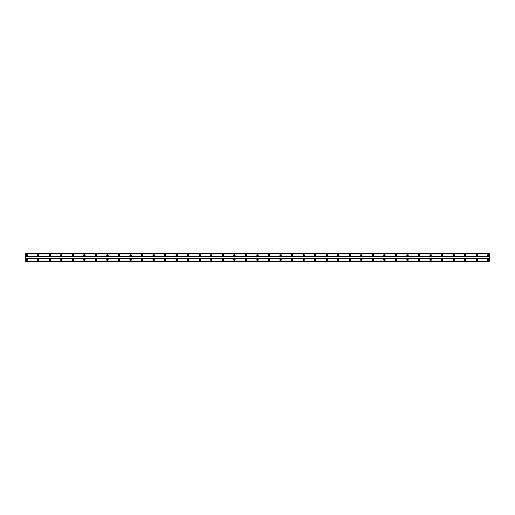 <?xml version="1.0" encoding="UTF-8"?>
<svg xmlns="http://www.w3.org/2000/svg" width="515" height="515" viewBox="0 0 515 515"><rect width="100%" height="100%" fill="white"/><g stroke="black" fill="none" stroke-linecap="round" stroke-linejoin="round"><path stroke-width="0.39" stroke-dasharray="2.58 1.93" d="M26.709 260.242A0.431 0.431 0 0 1 26.278 259.811A0.431 0.431 0 0 1 26.709 259.373A0.431 0.431 0 0 1 27.147 259.811A0.431 0.431 0 0 1 26.709 260.242M488.291 260.242A0.431 0.431 0 0 1 487.853 259.811A0.431 0.431 0 0 1 488.291 259.373A0.431 0.431 0 0 1 488.722 259.811A0.431 0.431 0 0 1 488.291 260.242M476.748 260.242A0.431 0.431 0 0 1 476.317 259.811A0.431 0.431 0 0 1 476.748 259.373A0.431 0.431 0 0 1 477.18 259.811A0.431 0.431 0 0 1 476.748 260.242M465.212 260.242A0.431 0.431 0 0 1 464.775 259.811A0.431 0.431 0 0 1 465.212 259.373A0.431 0.431 0 0 1 465.644 259.811A0.431 0.431 0 0 1 465.212 260.242M453.67 260.242A0.431 0.431 0 0 1 453.239 259.811A0.431 0.431 0 0 1 453.67 259.373A0.431 0.431 0 0 1 454.101 259.811A0.431 0.431 0 0 1 453.67 260.242M442.127 260.242A0.431 0.431 0 0 1 441.696 259.811A0.431 0.431 0 0 1 442.127 259.373A0.431 0.431 0 0 1 442.565 259.811A0.431 0.431 0 0 1 442.127 260.242M430.592 260.242A0.431 0.431 0 0 1 430.16 259.811A0.431 0.431 0 0 1 430.592 259.373A0.431 0.431 0 0 1 431.023 259.811A0.431 0.431 0 0 1 430.592 260.242M419.049 260.242A0.431 0.431 0 0 1 418.618 259.811A0.431 0.431 0 0 1 419.049 259.373A0.431 0.431 0 0 1 419.487 259.811A0.431 0.431 0 0 1 419.049 260.242M407.513 260.242A0.431 0.431 0 0 1 407.082 259.811A0.431 0.431 0 0 1 407.513 259.373A0.431 0.431 0 0 1 407.944 259.811A0.431 0.431 0 0 1 407.513 260.242M395.971 260.242A0.431 0.431 0 0 1 395.539 259.811A0.431 0.431 0 0 1 395.971 259.373A0.431 0.431 0 0 1 396.408 259.811A0.431 0.431 0 0 1 395.971 260.242M384.435 260.242A0.431 0.431 0 0 1 384.003 259.811A0.431 0.431 0 0 1 384.435 259.373A0.431 0.431 0 0 1 384.866 259.811A0.431 0.431 0 0 1 384.435 260.242M372.892 260.242A0.431 0.431 0 0 1 372.461 259.811A0.431 0.431 0 0 1 372.892 259.373A0.431 0.431 0 0 1 373.33 259.811A0.431 0.431 0 0 1 372.892 260.242M361.356 260.242A0.431 0.431 0 0 1 360.925 259.811A0.431 0.431 0 0 1 361.356 259.373A0.431 0.431 0 0 1 361.788 259.811A0.431 0.431 0 0 1 361.356 260.242M349.814 260.242A0.431 0.431 0 0 1 349.382 259.811A0.431 0.431 0 0 1 349.814 259.373A0.431 0.431 0 0 1 350.245 259.811A0.431 0.431 0 0 1 349.814 260.242M338.278 260.242A0.431 0.431 0 0 1 337.84 259.811A0.431 0.431 0 0 1 338.278 259.373A0.431 0.431 0 0 1 338.709 259.811A0.431 0.431 0 0 1 338.278 260.242M326.735 260.242A0.431 0.431 0 0 1 326.304 259.811A0.431 0.431 0 0 1 326.735 259.373A0.431 0.431 0 0 1 327.167 259.811A0.431 0.431 0 0 1 326.735 260.242M315.199 260.242A0.431 0.431 0 0 1 314.762 259.811A0.431 0.431 0 0 1 315.199 259.373A0.431 0.431 0 0 1 315.631 259.811A0.431 0.431 0 0 1 315.199 260.242M303.657 260.242A0.431 0.431 0 0 1 303.226 259.811A0.431 0.431 0 0 1 303.657 259.373A0.431 0.431 0 0 1 304.088 259.811A0.431 0.431 0 0 1 303.657 260.242M292.121 260.242A0.431 0.431 0 0 1 291.683 259.811A0.431 0.431 0 0 1 292.121 259.373A0.431 0.431 0 0 1 292.552 259.811A0.431 0.431 0 0 1 292.121 260.242M280.578 260.242A0.431 0.431 0 0 1 280.147 259.811A0.431 0.431 0 0 1 280.578 259.373A0.431 0.431 0 0 1 281.01 259.811A0.431 0.431 0 0 1 280.578 260.242M269.042 260.242A0.431 0.431 0 0 1 268.605 259.811A0.431 0.431 0 0 1 269.042 259.373A0.431 0.431 0 0 1 269.474 259.811A0.431 0.431 0 0 1 269.042 260.242M257.5 260.242A0.431 0.431 0 0 1 257.069 259.811A0.431 0.431 0 0 1 257.5 259.373A0.431 0.431 0 0 1 257.931 259.811A0.431 0.431 0 0 1 257.5 260.242M245.958 260.242A0.431 0.431 0 0 1 245.526 259.811A0.431 0.431 0 0 1 245.958 259.373A0.431 0.431 0 0 1 246.395 259.811A0.431 0.431 0 0 1 245.958 260.242M234.422 260.242A0.431 0.431 0 0 1 233.99 259.811A0.431 0.431 0 0 1 234.422 259.373A0.431 0.431 0 0 1 234.853 259.811A0.431 0.431 0 0 1 234.422 260.242M222.879 260.242A0.431 0.431 0 0 1 222.448 259.811A0.431 0.431 0 0 1 222.879 259.373A0.431 0.431 0 0 1 223.317 259.811A0.431 0.431 0 0 1 222.879 260.242M211.343 260.242A0.431 0.431 0 0 1 210.912 259.811A0.431 0.431 0 0 1 211.343 259.373A0.431 0.431 0 0 1 211.774 259.811A0.431 0.431 0 0 1 211.343 260.242M199.801 260.242A0.431 0.431 0 0 1 199.369 259.811A0.431 0.431 0 0 1 199.801 259.373A0.431 0.431 0 0 1 200.238 259.811A0.431 0.431 0 0 1 199.801 260.242M188.265 260.242A0.431 0.431 0 0 1 187.833 259.811A0.431 0.431 0 0 1 188.265 259.373A0.431 0.431 0 0 1 188.696 259.811A0.431 0.431 0 0 1 188.265 260.242M176.722 260.242A0.431 0.431 0 0 1 176.291 259.811A0.431 0.431 0 0 1 176.722 259.373A0.431 0.431 0 0 1 177.16 259.811A0.431 0.431 0 0 1 176.722 260.242M165.186 260.242A0.431 0.431 0 0 1 164.755 259.811A0.431 0.431 0 0 1 165.186 259.373A0.431 0.431 0 0 1 165.618 259.811A0.431 0.431 0 0 1 165.186 260.242M153.644 260.242A0.431 0.431 0 0 1 153.213 259.811A0.431 0.431 0 0 1 153.644 259.373A0.431 0.431 0 0 1 154.075 259.811A0.431 0.431 0 0 1 153.644 260.242M142.108 260.242A0.431 0.431 0 0 1 141.67 259.811A0.431 0.431 0 0 1 142.108 259.373A0.431 0.431 0 0 1 142.539 259.811A0.431 0.431 0 0 1 142.108 260.242M130.565 260.242A0.431 0.431 0 0 1 130.134 259.811A0.431 0.431 0 0 1 130.565 259.373A0.431 0.431 0 0 1 130.997 259.811A0.431 0.431 0 0 1 130.565 260.242M119.029 260.242A0.431 0.431 0 0 1 118.592 259.811A0.431 0.431 0 0 1 119.029 259.373A0.431 0.431 0 0 1 119.461 259.811A0.431 0.431 0 0 1 119.029 260.242M107.487 260.242A0.431 0.431 0 0 1 107.056 259.811A0.431 0.431 0 0 1 107.487 259.373A0.431 0.431 0 0 1 107.918 259.811A0.431 0.431 0 0 1 107.487 260.242M95.951 260.242A0.431 0.431 0 0 1 95.513 259.811A0.431 0.431 0 0 1 95.951 259.373A0.431 0.431 0 0 1 96.382 259.811A0.431 0.431 0 0 1 95.951 260.242M84.409 260.242A0.431 0.431 0 0 1 83.977 259.811A0.431 0.431 0 0 1 84.409 259.373A0.431 0.431 0 0 1 84.84 259.811A0.431 0.431 0 0 1 84.409 260.242M72.873 260.242A0.431 0.431 0 0 1 72.435 259.811A0.431 0.431 0 0 1 72.873 259.373A0.431 0.431 0 0 1 73.304 259.811A0.431 0.431 0 0 1 72.873 260.242M61.33 260.242A0.431 0.431 0 0 1 60.899 259.811A0.431 0.431 0 0 1 61.33 259.373A0.431 0.431 0 0 1 61.761 259.811A0.431 0.431 0 0 1 61.33 260.242M49.788 260.242A0.431 0.431 0 0 1 49.356 259.811A0.431 0.431 0 0 1 49.788 259.373A0.431 0.431 0 0 1 50.225 259.811A0.431 0.431 0 0 1 49.788 260.242M38.252 260.242A0.431 0.431 0 0 1 37.82 259.811A0.431 0.431 0 0 1 38.252 259.373A0.431 0.431 0 0 1 38.683 259.811A0.431 0.431 0 0 1 38.252 260.242M25.75 261.478L25.75 261.086L25.75 261.478L489.25 261.478L489.25 261.086L489.25 261.478M25.75 261.189L489.25 261.189L25.75 261.189M26.709 259.084A0.721 0.721 0 0 0 25.988 259.811A0.721 0.721 0 0 0 26.709 260.532A0.721 0.721 0 0 0 27.43 259.811A0.721 0.721 0 0 0 26.709 259.084M488.291 259.084A0.721 0.721 0 0 0 487.57 259.811A0.721 0.721 0 0 0 488.291 260.532A0.721 0.721 0 0 0 489.012 259.811A0.721 0.721 0 0 0 488.291 259.084M476.748 259.084A0.721 0.721 0 0 0 476.027 259.811A0.721 0.721 0 0 0 476.748 260.532A0.721 0.721 0 0 0 477.469 259.811A0.721 0.721 0 0 0 476.748 259.084M465.212 259.084A0.721 0.721 0 0 0 464.491 259.811A0.721 0.721 0 0 0 465.212 260.532A0.721 0.721 0 0 0 465.933 259.811A0.721 0.721 0 0 0 465.212 259.084M453.67 259.084A0.721 0.721 0 0 0 452.949 259.811A0.721 0.721 0 0 0 453.67 260.532A0.721 0.721 0 0 0 454.391 259.811A0.721 0.721 0 0 0 453.67 259.084M442.127 259.084A0.721 0.721 0 0 0 441.406 259.811A0.721 0.721 0 0 0 442.127 260.532A0.721 0.721 0 0 0 442.855 259.811A0.721 0.721 0 0 0 442.127 259.084M430.592 259.084A0.721 0.721 0 0 0 429.871 259.811A0.721 0.721 0 0 0 430.592 260.532A0.721 0.721 0 0 0 431.313 259.811A0.721 0.721 0 0 0 430.592 259.084M419.049 259.084A0.721 0.721 0 0 0 418.328 259.811A0.721 0.721 0 0 0 419.049 260.532A0.721 0.721 0 0 0 419.77 259.811A0.721 0.721 0 0 0 419.049 259.084M407.513 259.084A0.721 0.721 0 0 0 406.792 259.811A0.721 0.721 0 0 0 407.513 260.532A0.721 0.721 0 0 0 408.234 259.811A0.721 0.721 0 0 0 407.513 259.084M395.971 259.084A0.721 0.721 0 0 0 395.25 259.811A0.721 0.721 0 0 0 395.971 260.532A0.721 0.721 0 0 0 396.692 259.811A0.721 0.721 0 0 0 395.971 259.084M384.435 259.084A0.721 0.721 0 0 0 383.714 259.811A0.721 0.721 0 0 0 384.435 260.532A0.721 0.721 0 0 0 385.156 259.811A0.721 0.721 0 0 0 384.435 259.084M372.892 259.084A0.721 0.721 0 0 0 372.171 259.811A0.721 0.721 0 0 0 372.892 260.532A0.721 0.721 0 0 0 373.613 259.811A0.721 0.721 0 0 0 372.892 259.084M361.356 259.084A0.721 0.721 0 0 0 360.635 259.811A0.721 0.721 0 0 0 361.356 260.532A0.721 0.721 0 0 0 362.077 259.811A0.721 0.721 0 0 0 361.356 259.084M349.814 259.084A0.721 0.721 0 0 0 349.093 259.811A0.721 0.721 0 0 0 349.814 260.532A0.721 0.721 0 0 0 350.535 259.811A0.721 0.721 0 0 0 349.814 259.084M338.278 259.084A0.721 0.721 0 0 0 337.557 259.811A0.721 0.721 0 0 0 338.278 260.532A0.721 0.721 0 0 0 338.999 259.811A0.721 0.721 0 0 0 338.278 259.084M326.735 259.084A0.721 0.721 0 0 0 326.014 259.811A0.721 0.721 0 0 0 326.735 260.532A0.721 0.721 0 0 0 327.456 259.811A0.721 0.721 0 0 0 326.735 259.084M315.199 259.084A0.721 0.721 0 0 0 314.478 259.811A0.721 0.721 0 0 0 315.199 260.532A0.721 0.721 0 0 0 315.92 259.811A0.721 0.721 0 0 0 315.199 259.084M303.657 259.084A0.721 0.721 0 0 0 302.936 259.811A0.721 0.721 0 0 0 303.657 260.532A0.721 0.721 0 0 0 304.378 259.811A0.721 0.721 0 0 0 303.657 259.084M292.121 259.084A0.721 0.721 0 0 0 291.4 259.811A0.721 0.721 0 0 0 292.121 260.532A0.721 0.721 0 0 0 292.842 259.811A0.721 0.721 0 0 0 292.121 259.084M280.578 259.084A0.721 0.721 0 0 0 279.857 259.811A0.721 0.721 0 0 0 280.578 260.532A0.721 0.721 0 0 0 281.299 259.811A0.721 0.721 0 0 0 280.578 259.084M269.042 259.084A0.721 0.721 0 0 0 268.315 259.811A0.721 0.721 0 0 0 269.042 260.532A0.721 0.721 0 0 0 269.763 259.811A0.721 0.721 0 0 0 269.042 259.084M257.5 259.084A0.721 0.721 0 0 0 256.779 259.811A0.721 0.721 0 0 0 257.5 260.532A0.721 0.721 0 0 0 258.221 259.811A0.721 0.721 0 0 0 257.5 259.084M245.958 259.084A0.721 0.721 0 0 0 245.237 259.811A0.721 0.721 0 0 0 245.958 260.532A0.721 0.721 0 0 0 246.685 259.811A0.721 0.721 0 0 0 245.958 259.084M234.422 259.084A0.721 0.721 0 0 0 233.701 259.811A0.721 0.721 0 0 0 234.422 260.532A0.721 0.721 0 0 0 235.143 259.811A0.721 0.721 0 0 0 234.422 259.084M222.879 259.084A0.721 0.721 0 0 0 222.158 259.811A0.721 0.721 0 0 0 222.879 260.532A0.721 0.721 0 0 0 223.6 259.811A0.721 0.721 0 0 0 222.879 259.084M211.343 259.084A0.721 0.721 0 0 0 210.622 259.811A0.721 0.721 0 0 0 211.343 260.532A0.721 0.721 0 0 0 212.064 259.811A0.721 0.721 0 0 0 211.343 259.084M199.801 259.084A0.721 0.721 0 0 0 199.08 259.811A0.721 0.721 0 0 0 199.801 260.532A0.721 0.721 0 0 0 200.522 259.811A0.721 0.721 0 0 0 199.801 259.084M188.265 259.084A0.721 0.721 0 0 0 187.544 259.811A0.721 0.721 0 0 0 188.265 260.532A0.721 0.721 0 0 0 188.986 259.811A0.721 0.721 0 0 0 188.265 259.084M176.722 259.084A0.721 0.721 0 0 0 176.001 259.811A0.721 0.721 0 0 0 176.722 260.532A0.721 0.721 0 0 0 177.443 259.811A0.721 0.721 0 0 0 176.722 259.084M165.186 259.084A0.721 0.721 0 0 0 164.465 259.811A0.721 0.721 0 0 0 165.186 260.532A0.721 0.721 0 0 0 165.907 259.811A0.721 0.721 0 0 0 165.186 259.084M153.644 259.084A0.721 0.721 0 0 0 152.923 259.811A0.721 0.721 0 0 0 153.644 260.532A0.721 0.721 0 0 0 154.365 259.811A0.721 0.721 0 0 0 153.644 259.084M142.108 259.084A0.721 0.721 0 0 0 141.387 259.811A0.721 0.721 0 0 0 142.108 260.532A0.721 0.721 0 0 0 142.829 259.811A0.721 0.721 0 0 0 142.108 259.084M130.565 259.084A0.721 0.721 0 0 0 129.844 259.811A0.721 0.721 0 0 0 130.565 260.532A0.721 0.721 0 0 0 131.286 259.811A0.721 0.721 0 0 0 130.565 259.084M119.029 259.084A0.721 0.721 0 0 0 118.308 259.811A0.721 0.721 0 0 0 119.029 260.532A0.721 0.721 0 0 0 119.75 259.811A0.721 0.721 0 0 0 119.029 259.084M107.487 259.084A0.721 0.721 0 0 0 106.766 259.811A0.721 0.721 0 0 0 107.487 260.532A0.721 0.721 0 0 0 108.208 259.811A0.721 0.721 0 0 0 107.487 259.084M95.951 259.084A0.721 0.721 0 0 0 95.23 259.811A0.721 0.721 0 0 0 95.951 260.532A0.721 0.721 0 0 0 96.672 259.811A0.721 0.721 0 0 0 95.951 259.084M84.409 259.084A0.721 0.721 0 0 0 83.688 259.811A0.721 0.721 0 0 0 84.409 260.532A0.721 0.721 0 0 0 85.13 259.811A0.721 0.721 0 0 0 84.409 259.084M72.873 259.084A0.721 0.721 0 0 0 72.145 259.811A0.721 0.721 0 0 0 72.873 260.532A0.721 0.721 0 0 0 73.594 259.811A0.721 0.721 0 0 0 72.873 259.084M61.33 259.084A0.721 0.721 0 0 0 60.609 259.811A0.721 0.721 0 0 0 61.33 260.532A0.721 0.721 0 0 0 62.051 259.811A0.721 0.721 0 0 0 61.33 259.084M49.788 259.084A0.721 0.721 0 0 0 49.067 259.811A0.721 0.721 0 0 0 49.788 260.532A0.721 0.721 0 0 0 50.509 259.811A0.721 0.721 0 0 0 49.788 259.084M38.252 259.084A0.721 0.721 0 0 0 37.531 259.811A0.721 0.721 0 0 0 38.252 260.532A0.721 0.721 0 0 0 38.973 259.811A0.721 0.721 0 0 0 38.252 259.084M26.709 254.468A0.721 0.721 0 0 0 25.988 255.189A0.721 0.721 0 0 0 26.709 255.916A0.721 0.721 0 0 0 27.43 255.189A0.721 0.721 0 0 0 26.709 254.468M488.291 254.468A0.721 0.721 0 0 0 487.57 255.189A0.721 0.721 0 0 0 488.291 255.916A0.721 0.721 0 0 0 489.012 255.189A0.721 0.721 0 0 0 488.291 254.468M476.748 254.468A0.721 0.721 0 0 0 476.027 255.189A0.721 0.721 0 0 0 476.748 255.916A0.721 0.721 0 0 0 477.469 255.189A0.721 0.721 0 0 0 476.748 254.468M465.212 254.468A0.721 0.721 0 0 0 464.491 255.189A0.721 0.721 0 0 0 465.212 255.916A0.721 0.721 0 0 0 465.933 255.189A0.721 0.721 0 0 0 465.212 254.468M453.67 254.468A0.721 0.721 0 0 0 452.949 255.189A0.721 0.721 0 0 0 453.67 255.916A0.721 0.721 0 0 0 454.391 255.189A0.721 0.721 0 0 0 453.67 254.468M442.127 254.468A0.721 0.721 0 0 0 441.406 255.189A0.721 0.721 0 0 0 442.127 255.916A0.721 0.721 0 0 0 442.855 255.189A0.721 0.721 0 0 0 442.127 254.468M430.592 254.468A0.721 0.721 0 0 0 429.871 255.189A0.721 0.721 0 0 0 430.592 255.916A0.721 0.721 0 0 0 431.313 255.189A0.721 0.721 0 0 0 430.592 254.468M419.049 254.468A0.721 0.721 0 0 0 418.328 255.189A0.721 0.721 0 0 0 419.049 255.916A0.721 0.721 0 0 0 419.77 255.189A0.721 0.721 0 0 0 419.049 254.468M407.513 254.468A0.721 0.721 0 0 0 406.792 255.189A0.721 0.721 0 0 0 407.513 255.916A0.721 0.721 0 0 0 408.234 255.189A0.721 0.721 0 0 0 407.513 254.468M395.971 254.468A0.721 0.721 0 0 0 395.25 255.189A0.721 0.721 0 0 0 395.971 255.916A0.721 0.721 0 0 0 396.692 255.189A0.721 0.721 0 0 0 395.971 254.468M384.435 254.468A0.721 0.721 0 0 0 383.714 255.189A0.721 0.721 0 0 0 384.435 255.916A0.721 0.721 0 0 0 385.156 255.189A0.721 0.721 0 0 0 384.435 254.468M372.892 254.468A0.721 0.721 0 0 0 372.171 255.189A0.721 0.721 0 0 0 372.892 255.916A0.721 0.721 0 0 0 373.613 255.189A0.721 0.721 0 0 0 372.892 254.468M361.356 254.468A0.721 0.721 0 0 0 360.635 255.189A0.721 0.721 0 0 0 361.356 255.916A0.721 0.721 0 0 0 362.077 255.189A0.721 0.721 0 0 0 361.356 254.468M349.814 254.468A0.721 0.721 0 0 0 349.093 255.189A0.721 0.721 0 0 0 349.814 255.916A0.721 0.721 0 0 0 350.535 255.189A0.721 0.721 0 0 0 349.814 254.468M338.278 254.468A0.721 0.721 0 0 0 337.557 255.189A0.721 0.721 0 0 0 338.278 255.916A0.721 0.721 0 0 0 338.999 255.189A0.721 0.721 0 0 0 338.278 254.468M326.735 254.468A0.721 0.721 0 0 0 326.014 255.189A0.721 0.721 0 0 0 326.735 255.916A0.721 0.721 0 0 0 327.456 255.189A0.721 0.721 0 0 0 326.735 254.468M315.199 254.468A0.721 0.721 0 0 0 314.478 255.189A0.721 0.721 0 0 0 315.199 255.916A0.721 0.721 0 0 0 315.92 255.189A0.721 0.721 0 0 0 315.199 254.468M303.657 254.468A0.721 0.721 0 0 0 302.936 255.189A0.721 0.721 0 0 0 303.657 255.916A0.721 0.721 0 0 0 304.378 255.189A0.721 0.721 0 0 0 303.657 254.468M292.121 254.468A0.721 0.721 0 0 0 291.4 255.189A0.721 0.721 0 0 0 292.121 255.916A0.721 0.721 0 0 0 292.842 255.189A0.721 0.721 0 0 0 292.121 254.468M280.578 254.468A0.721 0.721 0 0 0 279.857 255.189A0.721 0.721 0 0 0 280.578 255.916A0.721 0.721 0 0 0 281.299 255.189A0.721 0.721 0 0 0 280.578 254.468M269.042 254.468A0.721 0.721 0 0 0 268.315 255.189A0.721 0.721 0 0 0 269.042 255.916A0.721 0.721 0 0 0 269.763 255.189A0.721 0.721 0 0 0 269.042 254.468M257.5 254.468A0.721 0.721 0 0 0 256.779 255.189A0.721 0.721 0 0 0 257.5 255.916A0.721 0.721 0 0 0 258.221 255.189A0.721 0.721 0 0 0 257.5 254.468M245.958 254.468A0.721 0.721 0 0 0 245.237 255.189A0.721 0.721 0 0 0 245.958 255.916A0.721 0.721 0 0 0 246.685 255.189A0.721 0.721 0 0 0 245.958 254.468M234.422 254.468A0.721 0.721 0 0 0 233.701 255.189A0.721 0.721 0 0 0 234.422 255.916A0.721 0.721 0 0 0 235.143 255.189A0.721 0.721 0 0 0 234.422 254.468M222.879 254.468A0.721 0.721 0 0 0 222.158 255.189A0.721 0.721 0 0 0 222.879 255.916A0.721 0.721 0 0 0 223.6 255.189A0.721 0.721 0 0 0 222.879 254.468M211.343 254.468A0.721 0.721 0 0 0 210.622 255.189A0.721 0.721 0 0 0 211.343 255.916A0.721 0.721 0 0 0 212.064 255.189A0.721 0.721 0 0 0 211.343 254.468M199.801 254.468A0.721 0.721 0 0 0 199.08 255.189A0.721 0.721 0 0 0 199.801 255.916A0.721 0.721 0 0 0 200.522 255.189A0.721 0.721 0 0 0 199.801 254.468M188.265 254.468A0.721 0.721 0 0 0 187.544 255.189A0.721 0.721 0 0 0 188.265 255.916A0.721 0.721 0 0 0 188.986 255.189A0.721 0.721 0 0 0 188.265 254.468M176.722 254.468A0.721 0.721 0 0 0 176.001 255.189A0.721 0.721 0 0 0 176.722 255.916A0.721 0.721 0 0 0 177.443 255.189A0.721 0.721 0 0 0 176.722 254.468M165.186 254.468A0.721 0.721 0 0 0 164.465 255.189A0.721 0.721 0 0 0 165.186 255.916A0.721 0.721 0 0 0 165.907 255.189A0.721 0.721 0 0 0 165.186 254.468M153.644 254.468A0.721 0.721 0 0 0 152.923 255.189A0.721 0.721 0 0 0 153.644 255.916A0.721 0.721 0 0 0 154.365 255.189A0.721 0.721 0 0 0 153.644 254.468M142.108 254.468A0.721 0.721 0 0 0 141.387 255.189A0.721 0.721 0 0 0 142.108 255.916A0.721 0.721 0 0 0 142.829 255.189A0.721 0.721 0 0 0 142.108 254.468M130.565 254.468A0.721 0.721 0 0 0 129.844 255.189A0.721 0.721 0 0 0 130.565 255.916A0.721 0.721 0 0 0 131.286 255.189A0.721 0.721 0 0 0 130.565 254.468M119.029 254.468A0.721 0.721 0 0 0 118.308 255.189A0.721 0.721 0 0 0 119.029 255.916A0.721 0.721 0 0 0 119.75 255.189A0.721 0.721 0 0 0 119.029 254.468M107.487 254.468A0.721 0.721 0 0 0 106.766 255.189A0.721 0.721 0 0 0 107.487 255.916A0.721 0.721 0 0 0 108.208 255.189A0.721 0.721 0 0 0 107.487 254.468M95.951 254.468A0.721 0.721 0 0 0 95.23 255.189A0.721 0.721 0 0 0 95.951 255.916A0.721 0.721 0 0 0 96.672 255.189A0.721 0.721 0 0 0 95.951 254.468M84.409 254.468A0.721 0.721 0 0 0 83.688 255.189A0.721 0.721 0 0 0 84.409 255.916A0.721 0.721 0 0 0 85.13 255.189A0.721 0.721 0 0 0 84.409 254.468M72.873 254.468A0.721 0.721 0 0 0 72.145 255.189A0.721 0.721 0 0 0 72.873 255.916A0.721 0.721 0 0 0 73.594 255.189A0.721 0.721 0 0 0 72.873 254.468M61.33 254.468A0.721 0.721 0 0 0 60.609 255.189A0.721 0.721 0 0 0 61.33 255.916A0.721 0.721 0 0 0 62.051 255.189A0.721 0.721 0 0 0 61.33 254.468M49.788 254.468A0.721 0.721 0 0 0 49.067 255.189A0.721 0.721 0 0 0 49.788 255.916A0.721 0.721 0 0 0 50.509 255.189A0.721 0.721 0 0 0 49.788 254.468M38.252 254.468A0.721 0.721 0 0 0 37.531 255.189A0.721 0.721 0 0 0 38.252 255.916A0.721 0.721 0 0 0 38.973 255.189A0.721 0.721 0 0 0 38.252 254.468M26.709 255.627A0.431 0.431 0 0 1 26.278 255.189A0.431 0.431 0 0 1 26.709 254.758A0.431 0.431 0 0 1 27.147 255.189A0.431 0.431 0 0 1 26.709 255.627M488.291 255.627A0.431 0.431 0 0 1 487.853 255.189A0.431 0.431 0 0 1 488.291 254.758A0.431 0.431 0 0 1 488.722 255.189A0.431 0.431 0 0 1 488.291 255.627M476.748 255.627A0.431 0.431 0 0 1 476.317 255.189A0.431 0.431 0 0 1 476.748 254.758A0.431 0.431 0 0 1 477.18 255.189A0.431 0.431 0 0 1 476.748 255.627M465.212 255.627A0.431 0.431 0 0 1 464.775 255.189A0.431 0.431 0 0 1 465.212 254.758A0.431 0.431 0 0 1 465.644 255.189A0.431 0.431 0 0 1 465.212 255.627M453.67 255.627A0.431 0.431 0 0 1 453.239 255.189A0.431 0.431 0 0 1 453.67 254.758A0.431 0.431 0 0 1 454.101 255.189A0.431 0.431 0 0 1 453.67 255.627M442.127 255.627A0.431 0.431 0 0 1 441.696 255.189A0.431 0.431 0 0 1 442.127 254.758A0.431 0.431 0 0 1 442.565 255.189A0.431 0.431 0 0 1 442.127 255.627M430.592 255.627A0.431 0.431 0 0 1 430.16 255.189A0.431 0.431 0 0 1 430.592 254.758A0.431 0.431 0 0 1 431.023 255.189A0.431 0.431 0 0 1 430.592 255.627M419.049 255.627A0.431 0.431 0 0 1 418.618 255.189A0.431 0.431 0 0 1 419.049 254.758A0.431 0.431 0 0 1 419.487 255.189A0.431 0.431 0 0 1 419.049 255.627M407.513 255.627A0.431 0.431 0 0 1 407.082 255.189A0.431 0.431 0 0 1 407.513 254.758A0.431 0.431 0 0 1 407.944 255.189A0.431 0.431 0 0 1 407.513 255.627M395.971 255.627A0.431 0.431 0 0 1 395.539 255.189A0.431 0.431 0 0 1 395.971 254.758A0.431 0.431 0 0 1 396.408 255.189A0.431 0.431 0 0 1 395.971 255.627M384.435 255.627A0.431 0.431 0 0 1 384.003 255.189A0.431 0.431 0 0 1 384.435 254.758A0.431 0.431 0 0 1 384.866 255.189A0.431 0.431 0 0 1 384.435 255.627M372.892 255.627A0.431 0.431 0 0 1 372.461 255.189A0.431 0.431 0 0 1 372.892 254.758A0.431 0.431 0 0 1 373.33 255.189A0.431 0.431 0 0 1 372.892 255.627M361.356 255.627A0.431 0.431 0 0 1 360.925 255.189A0.431 0.431 0 0 1 361.356 254.758A0.431 0.431 0 0 1 361.788 255.189A0.431 0.431 0 0 1 361.356 255.627M349.814 255.627A0.431 0.431 0 0 1 349.382 255.189A0.431 0.431 0 0 1 349.814 254.758A0.431 0.431 0 0 1 350.245 255.189A0.431 0.431 0 0 1 349.814 255.627M338.278 255.627A0.431 0.431 0 0 1 337.84 255.189A0.431 0.431 0 0 1 338.278 254.758A0.431 0.431 0 0 1 338.709 255.189A0.431 0.431 0 0 1 338.278 255.627M326.735 255.627A0.431 0.431 0 0 1 326.304 255.189A0.431 0.431 0 0 1 326.735 254.758A0.431 0.431 0 0 1 327.167 255.189A0.431 0.431 0 0 1 326.735 255.627M315.199 255.627A0.431 0.431 0 0 1 314.762 255.189A0.431 0.431 0 0 1 315.199 254.758A0.431 0.431 0 0 1 315.631 255.189A0.431 0.431 0 0 1 315.199 255.627M303.657 255.627A0.431 0.431 0 0 1 303.226 255.189A0.431 0.431 0 0 1 303.657 254.758A0.431 0.431 0 0 1 304.088 255.189A0.431 0.431 0 0 1 303.657 255.627M292.121 255.627A0.431 0.431 0 0 1 291.683 255.189A0.431 0.431 0 0 1 292.121 254.758A0.431 0.431 0 0 1 292.552 255.189A0.431 0.431 0 0 1 292.121 255.627M280.578 255.627A0.431 0.431 0 0 1 280.147 255.189A0.431 0.431 0 0 1 280.578 254.758A0.431 0.431 0 0 1 281.01 255.189A0.431 0.431 0 0 1 280.578 255.627M269.042 255.627A0.431 0.431 0 0 1 268.605 255.189A0.431 0.431 0 0 1 269.042 254.758A0.431 0.431 0 0 1 269.474 255.189A0.431 0.431 0 0 1 269.042 255.627M257.5 255.627A0.431 0.431 0 0 1 257.069 255.189A0.431 0.431 0 0 1 257.5 254.758A0.431 0.431 0 0 1 257.931 255.189A0.431 0.431 0 0 1 257.5 255.627M245.958 255.627A0.431 0.431 0 0 1 245.526 255.189A0.431 0.431 0 0 1 245.958 254.758A0.431 0.431 0 0 1 246.395 255.189A0.431 0.431 0 0 1 245.958 255.627M234.422 255.627A0.431 0.431 0 0 1 233.99 255.189A0.431 0.431 0 0 1 234.422 254.758A0.431 0.431 0 0 1 234.853 255.189A0.431 0.431 0 0 1 234.422 255.627M222.879 255.627A0.431 0.431 0 0 1 222.448 255.189A0.431 0.431 0 0 1 222.879 254.758A0.431 0.431 0 0 1 223.317 255.189A0.431 0.431 0 0 1 222.879 255.627M211.343 255.627A0.431 0.431 0 0 1 210.912 255.189A0.431 0.431 0 0 1 211.343 254.758A0.431 0.431 0 0 1 211.774 255.189A0.431 0.431 0 0 1 211.343 255.627M199.801 255.627A0.431 0.431 0 0 1 199.369 255.189A0.431 0.431 0 0 1 199.801 254.758A0.431 0.431 0 0 1 200.238 255.189A0.431 0.431 0 0 1 199.801 255.627M188.265 255.627A0.431 0.431 0 0 1 187.833 255.189A0.431 0.431 0 0 1 188.265 254.758A0.431 0.431 0 0 1 188.696 255.189A0.431 0.431 0 0 1 188.265 255.627M176.722 255.627A0.431 0.431 0 0 1 176.291 255.189A0.431 0.431 0 0 1 176.722 254.758A0.431 0.431 0 0 1 177.16 255.189A0.431 0.431 0 0 1 176.722 255.627M165.186 255.627A0.431 0.431 0 0 1 164.755 255.189A0.431 0.431 0 0 1 165.186 254.758A0.431 0.431 0 0 1 165.618 255.189A0.431 0.431 0 0 1 165.186 255.627M153.644 255.627A0.431 0.431 0 0 1 153.213 255.189A0.431 0.431 0 0 1 153.644 254.758A0.431 0.431 0 0 1 154.075 255.189A0.431 0.431 0 0 1 153.644 255.627M142.108 255.627A0.431 0.431 0 0 1 141.67 255.189A0.431 0.431 0 0 1 142.108 254.758A0.431 0.431 0 0 1 142.539 255.189A0.431 0.431 0 0 1 142.108 255.627M130.565 255.627A0.431 0.431 0 0 1 130.134 255.189A0.431 0.431 0 0 1 130.565 254.758A0.431 0.431 0 0 1 130.997 255.189A0.431 0.431 0 0 1 130.565 255.627M119.029 255.627A0.431 0.431 0 0 1 118.592 255.189A0.431 0.431 0 0 1 119.029 254.758A0.431 0.431 0 0 1 119.461 255.189A0.431 0.431 0 0 1 119.029 255.627M107.487 255.627A0.431 0.431 0 0 1 107.056 255.189A0.431 0.431 0 0 1 107.487 254.758A0.431 0.431 0 0 1 107.918 255.189A0.431 0.431 0 0 1 107.487 255.627M95.951 255.627A0.431 0.431 0 0 1 95.513 255.189A0.431 0.431 0 0 1 95.951 254.758A0.431 0.431 0 0 1 96.382 255.189A0.431 0.431 0 0 1 95.951 255.627M84.409 255.627A0.431 0.431 0 0 1 83.977 255.189A0.431 0.431 0 0 1 84.409 254.758A0.431 0.431 0 0 1 84.84 255.189A0.431 0.431 0 0 1 84.409 255.627M72.873 255.627A0.431 0.431 0 0 1 72.435 255.189A0.431 0.431 0 0 1 72.873 254.758A0.431 0.431 0 0 1 73.304 255.189A0.431 0.431 0 0 1 72.873 255.627M61.33 255.627A0.431 0.431 0 0 1 60.899 255.189A0.431 0.431 0 0 1 61.33 254.758A0.431 0.431 0 0 1 61.761 255.189A0.431 0.431 0 0 1 61.33 255.627M49.788 255.627A0.431 0.431 0 0 1 49.356 255.189A0.431 0.431 0 0 1 49.788 254.758A0.431 0.431 0 0 1 50.225 255.189A0.431 0.431 0 0 1 49.788 255.627M38.252 255.627A0.431 0.431 0 0 1 37.82 255.189A0.431 0.431 0 0 1 38.252 254.758A0.431 0.431 0 0 1 38.683 255.189A0.431 0.431 0 0 1 38.252 255.627M489.25 258.652L25.75 258.652L25.75 261.44L489.25 261.44L489.25 258.459L25.75 258.459L25.75 253.464L25.75 253.914L489.25 253.914L489.25 253.464L489.25 253.914L25.75 253.914L25.75 253.464L489.25 253.464L25.75 253.56M489.25 261.44L25.75 261.44M489.25 258.459L489.25 253.56M25.75 253.811L489.25 253.811L25.75 253.811M489.25 253.522L25.75 253.522M25.75 256.348L489.25 256.348M489.25 256.541L25.75 256.541M25.75 261.086L489.25 261.086L25.75 261.086"/><path stroke-width="0.77" d="M26.709 260.242A0.431 0.431 0 0 1 26.278 259.811A0.431 0.431 0 0 1 26.709 259.373A0.431 0.431 0 0 1 27.147 259.811A0.431 0.431 0 0 1 26.709 260.242M488.291 260.242A0.431 0.431 0 0 1 487.853 259.811A0.431 0.431 0 0 1 488.291 259.373A0.431 0.431 0 0 1 488.722 259.811A0.431 0.431 0 0 1 488.291 260.242M476.748 260.242A0.431 0.431 0 0 1 476.317 259.811A0.431 0.431 0 0 1 476.748 259.373A0.431 0.431 0 0 1 477.18 259.811A0.431 0.431 0 0 1 476.748 260.242M465.212 260.242A0.431 0.431 0 0 1 464.775 259.811A0.431 0.431 0 0 1 465.212 259.373A0.431 0.431 0 0 1 465.644 259.811A0.431 0.431 0 0 1 465.212 260.242M453.67 260.242A0.431 0.431 0 0 1 453.239 259.811A0.431 0.431 0 0 1 453.67 259.373A0.431 0.431 0 0 1 454.101 259.811A0.431 0.431 0 0 1 453.67 260.242M442.127 260.242A0.431 0.431 0 0 1 441.696 259.811A0.431 0.431 0 0 1 442.127 259.373A0.431 0.431 0 0 1 442.565 259.811A0.431 0.431 0 0 1 442.127 260.242M430.592 260.242A0.431 0.431 0 0 1 430.16 259.811A0.431 0.431 0 0 1 430.592 259.373A0.431 0.431 0 0 1 431.023 259.811A0.431 0.431 0 0 1 430.592 260.242M419.049 260.242A0.431 0.431 0 0 1 418.618 259.811A0.431 0.431 0 0 1 419.049 259.373A0.431 0.431 0 0 1 419.487 259.811A0.431 0.431 0 0 1 419.049 260.242M407.513 260.242A0.431 0.431 0 0 1 407.082 259.811A0.431 0.431 0 0 1 407.513 259.373A0.431 0.431 0 0 1 407.944 259.811A0.431 0.431 0 0 1 407.513 260.242M395.971 260.242A0.431 0.431 0 0 1 395.539 259.811A0.431 0.431 0 0 1 395.971 259.373A0.431 0.431 0 0 1 396.408 259.811A0.431 0.431 0 0 1 395.971 260.242M384.435 260.242A0.431 0.431 0 0 1 384.003 259.811A0.431 0.431 0 0 1 384.435 259.373A0.431 0.431 0 0 1 384.866 259.811A0.431 0.431 0 0 1 384.435 260.242M372.892 260.242A0.431 0.431 0 0 1 372.461 259.811A0.431 0.431 0 0 1 372.892 259.373A0.431 0.431 0 0 1 373.33 259.811A0.431 0.431 0 0 1 372.892 260.242M361.356 260.242A0.431 0.431 0 0 1 360.925 259.811A0.431 0.431 0 0 1 361.356 259.373A0.431 0.431 0 0 1 361.788 259.811A0.431 0.431 0 0 1 361.356 260.242M349.814 260.242A0.431 0.431 0 0 1 349.382 259.811A0.431 0.431 0 0 1 349.814 259.373A0.431 0.431 0 0 1 350.245 259.811A0.431 0.431 0 0 1 349.814 260.242M338.278 260.242A0.431 0.431 0 0 1 337.84 259.811A0.431 0.431 0 0 1 338.278 259.373A0.431 0.431 0 0 1 338.709 259.811A0.431 0.431 0 0 1 338.278 260.242M326.735 260.242A0.431 0.431 0 0 1 326.304 259.811A0.431 0.431 0 0 1 326.735 259.373A0.431 0.431 0 0 1 327.167 259.811A0.431 0.431 0 0 1 326.735 260.242M315.199 260.242A0.431 0.431 0 0 1 314.762 259.811A0.431 0.431 0 0 1 315.199 259.373A0.431 0.431 0 0 1 315.631 259.811A0.431 0.431 0 0 1 315.199 260.242M303.657 260.242A0.431 0.431 0 0 1 303.226 259.811A0.431 0.431 0 0 1 303.657 259.373A0.431 0.431 0 0 1 304.088 259.811A0.431 0.431 0 0 1 303.657 260.242M292.121 260.242A0.431 0.431 0 0 1 291.683 259.811A0.431 0.431 0 0 1 292.121 259.373A0.431 0.431 0 0 1 292.552 259.811A0.431 0.431 0 0 1 292.121 260.242M280.578 260.242A0.431 0.431 0 0 1 280.147 259.811A0.431 0.431 0 0 1 280.578 259.373A0.431 0.431 0 0 1 281.01 259.811A0.431 0.431 0 0 1 280.578 260.242M269.042 260.242A0.431 0.431 0 0 1 268.605 259.811A0.431 0.431 0 0 1 269.042 259.373A0.431 0.431 0 0 1 269.474 259.811A0.431 0.431 0 0 1 269.042 260.242M257.5 260.242A0.431 0.431 0 0 1 257.069 259.811A0.431 0.431 0 0 1 257.5 259.373A0.431 0.431 0 0 1 257.931 259.811A0.431 0.431 0 0 1 257.5 260.242M245.958 260.242A0.431 0.431 0 0 1 245.526 259.811A0.431 0.431 0 0 1 245.958 259.373A0.431 0.431 0 0 1 246.395 259.811A0.431 0.431 0 0 1 245.958 260.242M234.422 260.242A0.431 0.431 0 0 1 233.99 259.811A0.431 0.431 0 0 1 234.422 259.373A0.431 0.431 0 0 1 234.853 259.811A0.431 0.431 0 0 1 234.422 260.242M222.879 260.242A0.431 0.431 0 0 1 222.448 259.811A0.431 0.431 0 0 1 222.879 259.373A0.431 0.431 0 0 1 223.317 259.811A0.431 0.431 0 0 1 222.879 260.242M211.343 260.242A0.431 0.431 0 0 1 210.912 259.811A0.431 0.431 0 0 1 211.343 259.373A0.431 0.431 0 0 1 211.774 259.811A0.431 0.431 0 0 1 211.343 260.242M199.801 260.242A0.431 0.431 0 0 1 199.369 259.811A0.431 0.431 0 0 1 199.801 259.373A0.431 0.431 0 0 1 200.238 259.811A0.431 0.431 0 0 1 199.801 260.242M188.265 260.242A0.431 0.431 0 0 1 187.833 259.811A0.431 0.431 0 0 1 188.265 259.373A0.431 0.431 0 0 1 188.696 259.811A0.431 0.431 0 0 1 188.265 260.242M176.722 260.242A0.431 0.431 0 0 1 176.291 259.811A0.431 0.431 0 0 1 176.722 259.373A0.431 0.431 0 0 1 177.16 259.811A0.431 0.431 0 0 1 176.722 260.242M165.186 260.242A0.431 0.431 0 0 1 164.755 259.811A0.431 0.431 0 0 1 165.186 259.373A0.431 0.431 0 0 1 165.618 259.811A0.431 0.431 0 0 1 165.186 260.242M153.644 260.242A0.431 0.431 0 0 1 153.213 259.811A0.431 0.431 0 0 1 153.644 259.373A0.431 0.431 0 0 1 154.075 259.811A0.431 0.431 0 0 1 153.644 260.242M142.108 260.242A0.431 0.431 0 0 1 141.67 259.811A0.431 0.431 0 0 1 142.108 259.373A0.431 0.431 0 0 1 142.539 259.811A0.431 0.431 0 0 1 142.108 260.242M130.565 260.242A0.431 0.431 0 0 1 130.134 259.811A0.431 0.431 0 0 1 130.565 259.373A0.431 0.431 0 0 1 130.997 259.811A0.431 0.431 0 0 1 130.565 260.242M119.029 260.242A0.431 0.431 0 0 1 118.592 259.811A0.431 0.431 0 0 1 119.029 259.373A0.431 0.431 0 0 1 119.461 259.811A0.431 0.431 0 0 1 119.029 260.242M107.487 260.242A0.431 0.431 0 0 1 107.056 259.811A0.431 0.431 0 0 1 107.487 259.373A0.431 0.431 0 0 1 107.918 259.811A0.431 0.431 0 0 1 107.487 260.242M95.951 260.242A0.431 0.431 0 0 1 95.513 259.811A0.431 0.431 0 0 1 95.951 259.373A0.431 0.431 0 0 1 96.382 259.811A0.431 0.431 0 0 1 95.951 260.242M84.409 260.242A0.431 0.431 0 0 1 83.977 259.811A0.431 0.431 0 0 1 84.409 259.373A0.431 0.431 0 0 1 84.84 259.811A0.431 0.431 0 0 1 84.409 260.242M72.873 260.242A0.431 0.431 0 0 1 72.435 259.811A0.431 0.431 0 0 1 72.873 259.373A0.431 0.431 0 0 1 73.304 259.811A0.431 0.431 0 0 1 72.873 260.242M61.33 260.242A0.431 0.431 0 0 1 60.899 259.811A0.431 0.431 0 0 1 61.33 259.373A0.431 0.431 0 0 1 61.761 259.811A0.431 0.431 0 0 1 61.33 260.242M49.788 260.242A0.431 0.431 0 0 1 49.356 259.811A0.431 0.431 0 0 1 49.788 259.373A0.431 0.431 0 0 1 50.225 259.811A0.431 0.431 0 0 1 49.788 260.242M38.252 260.242A0.431 0.431 0 0 1 37.82 259.811A0.431 0.431 0 0 1 38.252 259.373A0.431 0.431 0 0 1 38.683 259.811A0.431 0.431 0 0 1 38.252 260.242M26.709 259.084A0.721 0.721 0 0 0 25.988 259.811A0.721 0.721 0 0 0 26.709 260.532A0.721 0.721 0 0 0 27.43 259.811A0.721 0.721 0 0 0 26.709 259.084M488.291 259.084A0.721 0.721 0 0 0 487.57 259.811A0.721 0.721 0 0 0 488.291 260.532A0.721 0.721 0 0 0 489.012 259.811A0.721 0.721 0 0 0 488.291 259.084M476.748 259.084A0.721 0.721 0 0 0 476.027 259.811A0.721 0.721 0 0 0 476.748 260.532A0.721 0.721 0 0 0 477.469 259.811A0.721 0.721 0 0 0 476.748 259.084M465.212 259.084A0.721 0.721 0 0 0 464.491 259.811A0.721 0.721 0 0 0 465.212 260.532A0.721 0.721 0 0 0 465.933 259.811A0.721 0.721 0 0 0 465.212 259.084M453.67 259.084A0.721 0.721 0 0 0 452.949 259.811A0.721 0.721 0 0 0 453.67 260.532A0.721 0.721 0 0 0 454.391 259.811A0.721 0.721 0 0 0 453.67 259.084M442.127 259.084A0.721 0.721 0 0 0 441.406 259.811A0.721 0.721 0 0 0 442.127 260.532A0.721 0.721 0 0 0 442.855 259.811A0.721 0.721 0 0 0 442.127 259.084M430.592 259.084A0.721 0.721 0 0 0 429.871 259.811A0.721 0.721 0 0 0 430.592 260.532A0.721 0.721 0 0 0 431.313 259.811A0.721 0.721 0 0 0 430.592 259.084M419.049 259.084A0.721 0.721 0 0 0 418.328 259.811A0.721 0.721 0 0 0 419.049 260.532A0.721 0.721 0 0 0 419.77 259.811A0.721 0.721 0 0 0 419.049 259.084M407.513 259.084A0.721 0.721 0 0 0 406.792 259.811A0.721 0.721 0 0 0 407.513 260.532A0.721 0.721 0 0 0 408.234 259.811A0.721 0.721 0 0 0 407.513 259.084M395.971 259.084A0.721 0.721 0 0 0 395.25 259.811A0.721 0.721 0 0 0 395.971 260.532A0.721 0.721 0 0 0 396.692 259.811A0.721 0.721 0 0 0 395.971 259.084M384.435 259.084A0.721 0.721 0 0 0 383.714 259.811A0.721 0.721 0 0 0 384.435 260.532A0.721 0.721 0 0 0 385.156 259.811A0.721 0.721 0 0 0 384.435 259.084M372.892 259.084A0.721 0.721 0 0 0 372.171 259.811A0.721 0.721 0 0 0 372.892 260.532A0.721 0.721 0 0 0 373.613 259.811A0.721 0.721 0 0 0 372.892 259.084M361.356 259.084A0.721 0.721 0 0 0 360.635 259.811A0.721 0.721 0 0 0 361.356 260.532A0.721 0.721 0 0 0 362.077 259.811A0.721 0.721 0 0 0 361.356 259.084M349.814 259.084A0.721 0.721 0 0 0 349.093 259.811A0.721 0.721 0 0 0 349.814 260.532A0.721 0.721 0 0 0 350.535 259.811A0.721 0.721 0 0 0 349.814 259.084M338.278 259.084A0.721 0.721 0 0 0 337.557 259.811A0.721 0.721 0 0 0 338.278 260.532A0.721 0.721 0 0 0 338.999 259.811A0.721 0.721 0 0 0 338.278 259.084M326.735 259.084A0.721 0.721 0 0 0 326.014 259.811A0.721 0.721 0 0 0 326.735 260.532A0.721 0.721 0 0 0 327.456 259.811A0.721 0.721 0 0 0 326.735 259.084M315.199 259.084A0.721 0.721 0 0 0 314.478 259.811A0.721 0.721 0 0 0 315.199 260.532A0.721 0.721 0 0 0 315.92 259.811A0.721 0.721 0 0 0 315.199 259.084M303.657 259.084A0.721 0.721 0 0 0 302.936 259.811A0.721 0.721 0 0 0 303.657 260.532A0.721 0.721 0 0 0 304.378 259.811A0.721 0.721 0 0 0 303.657 259.084M292.121 259.084A0.721 0.721 0 0 0 291.4 259.811A0.721 0.721 0 0 0 292.121 260.532A0.721 0.721 0 0 0 292.842 259.811A0.721 0.721 0 0 0 292.121 259.084M280.578 259.084A0.721 0.721 0 0 0 279.857 259.811A0.721 0.721 0 0 0 280.578 260.532A0.721 0.721 0 0 0 281.299 259.811A0.721 0.721 0 0 0 280.578 259.084M269.042 259.084A0.721 0.721 0 0 0 268.315 259.811A0.721 0.721 0 0 0 269.042 260.532A0.721 0.721 0 0 0 269.763 259.811A0.721 0.721 0 0 0 269.042 259.084M257.5 259.084A0.721 0.721 0 0 0 256.779 259.811A0.721 0.721 0 0 0 257.5 260.532A0.721 0.721 0 0 0 258.221 259.811A0.721 0.721 0 0 0 257.5 259.084M245.958 259.084A0.721 0.721 0 0 0 245.237 259.811A0.721 0.721 0 0 0 245.958 260.532A0.721 0.721 0 0 0 246.685 259.811A0.721 0.721 0 0 0 245.958 259.084M234.422 259.084A0.721 0.721 0 0 0 233.701 259.811A0.721 0.721 0 0 0 234.422 260.532A0.721 0.721 0 0 0 235.143 259.811A0.721 0.721 0 0 0 234.422 259.084M222.879 259.084A0.721 0.721 0 0 0 222.158 259.811A0.721 0.721 0 0 0 222.879 260.532A0.721 0.721 0 0 0 223.6 259.811A0.721 0.721 0 0 0 222.879 259.084M211.343 259.084A0.721 0.721 0 0 0 210.622 259.811A0.721 0.721 0 0 0 211.343 260.532A0.721 0.721 0 0 0 212.064 259.811A0.721 0.721 0 0 0 211.343 259.084M199.801 259.084A0.721 0.721 0 0 0 199.08 259.811A0.721 0.721 0 0 0 199.801 260.532A0.721 0.721 0 0 0 200.522 259.811A0.721 0.721 0 0 0 199.801 259.084M188.265 259.084A0.721 0.721 0 0 0 187.544 259.811A0.721 0.721 0 0 0 188.265 260.532A0.721 0.721 0 0 0 188.986 259.811A0.721 0.721 0 0 0 188.265 259.084M176.722 259.084A0.721 0.721 0 0 0 176.001 259.811A0.721 0.721 0 0 0 176.722 260.532A0.721 0.721 0 0 0 177.443 259.811A0.721 0.721 0 0 0 176.722 259.084M165.186 259.084A0.721 0.721 0 0 0 164.465 259.811A0.721 0.721 0 0 0 165.186 260.532A0.721 0.721 0 0 0 165.907 259.811A0.721 0.721 0 0 0 165.186 259.084M153.644 259.084A0.721 0.721 0 0 0 152.923 259.811A0.721 0.721 0 0 0 153.644 260.532A0.721 0.721 0 0 0 154.365 259.811A0.721 0.721 0 0 0 153.644 259.084M142.108 259.084A0.721 0.721 0 0 0 141.387 259.811A0.721 0.721 0 0 0 142.108 260.532A0.721 0.721 0 0 0 142.829 259.811A0.721 0.721 0 0 0 142.108 259.084M130.565 259.084A0.721 0.721 0 0 0 129.844 259.811A0.721 0.721 0 0 0 130.565 260.532A0.721 0.721 0 0 0 131.286 259.811A0.721 0.721 0 0 0 130.565 259.084M119.029 259.084A0.721 0.721 0 0 0 118.308 259.811A0.721 0.721 0 0 0 119.029 260.532A0.721 0.721 0 0 0 119.75 259.811A0.721 0.721 0 0 0 119.029 259.084M107.487 259.084A0.721 0.721 0 0 0 106.766 259.811A0.721 0.721 0 0 0 107.487 260.532A0.721 0.721 0 0 0 108.208 259.811A0.721 0.721 0 0 0 107.487 259.084M95.951 259.084A0.721 0.721 0 0 0 95.23 259.811A0.721 0.721 0 0 0 95.951 260.532A0.721 0.721 0 0 0 96.672 259.811A0.721 0.721 0 0 0 95.951 259.084M84.409 259.084A0.721 0.721 0 0 0 83.688 259.811A0.721 0.721 0 0 0 84.409 260.532A0.721 0.721 0 0 0 85.13 259.811A0.721 0.721 0 0 0 84.409 259.084M72.873 259.084A0.721 0.721 0 0 0 72.145 259.811A0.721 0.721 0 0 0 72.873 260.532A0.721 0.721 0 0 0 73.594 259.811A0.721 0.721 0 0 0 72.873 259.084M61.33 259.084A0.721 0.721 0 0 0 60.609 259.811A0.721 0.721 0 0 0 61.33 260.532A0.721 0.721 0 0 0 62.051 259.811A0.721 0.721 0 0 0 61.33 259.084M49.788 259.084A0.721 0.721 0 0 0 49.067 259.811A0.721 0.721 0 0 0 49.788 260.532A0.721 0.721 0 0 0 50.509 259.811A0.721 0.721 0 0 0 49.788 259.084M38.252 259.084A0.721 0.721 0 0 0 37.531 259.811A0.721 0.721 0 0 0 38.252 260.532A0.721 0.721 0 0 0 38.973 259.811A0.721 0.721 0 0 0 38.252 259.084M26.709 254.468A0.721 0.721 0 0 0 25.988 255.189A0.721 0.721 0 0 0 26.709 255.916A0.721 0.721 0 0 0 27.43 255.189A0.721 0.721 0 0 0 26.709 254.468M488.291 254.468A0.721 0.721 0 0 0 487.57 255.189A0.721 0.721 0 0 0 488.291 255.916A0.721 0.721 0 0 0 489.012 255.189A0.721 0.721 0 0 0 488.291 254.468M476.748 254.468A0.721 0.721 0 0 0 476.027 255.189A0.721 0.721 0 0 0 476.748 255.916A0.721 0.721 0 0 0 477.469 255.189A0.721 0.721 0 0 0 476.748 254.468M465.212 254.468A0.721 0.721 0 0 0 464.491 255.189A0.721 0.721 0 0 0 465.212 255.916A0.721 0.721 0 0 0 465.933 255.189A0.721 0.721 0 0 0 465.212 254.468M453.67 254.468A0.721 0.721 0 0 0 452.949 255.189A0.721 0.721 0 0 0 453.67 255.916A0.721 0.721 0 0 0 454.391 255.189A0.721 0.721 0 0 0 453.67 254.468M442.127 254.468A0.721 0.721 0 0 0 441.406 255.189A0.721 0.721 0 0 0 442.127 255.916A0.721 0.721 0 0 0 442.855 255.189A0.721 0.721 0 0 0 442.127 254.468M430.592 254.468A0.721 0.721 0 0 0 429.871 255.189A0.721 0.721 0 0 0 430.592 255.916A0.721 0.721 0 0 0 431.313 255.189A0.721 0.721 0 0 0 430.592 254.468M419.049 254.468A0.721 0.721 0 0 0 418.328 255.189A0.721 0.721 0 0 0 419.049 255.916A0.721 0.721 0 0 0 419.77 255.189A0.721 0.721 0 0 0 419.049 254.468M407.513 254.468A0.721 0.721 0 0 0 406.792 255.189A0.721 0.721 0 0 0 407.513 255.916A0.721 0.721 0 0 0 408.234 255.189A0.721 0.721 0 0 0 407.513 254.468M395.971 254.468A0.721 0.721 0 0 0 395.25 255.189A0.721 0.721 0 0 0 395.971 255.916A0.721 0.721 0 0 0 396.692 255.189A0.721 0.721 0 0 0 395.971 254.468M384.435 254.468A0.721 0.721 0 0 0 383.714 255.189A0.721 0.721 0 0 0 384.435 255.916A0.721 0.721 0 0 0 385.156 255.189A0.721 0.721 0 0 0 384.435 254.468M372.892 254.468A0.721 0.721 0 0 0 372.171 255.189A0.721 0.721 0 0 0 372.892 255.916A0.721 0.721 0 0 0 373.613 255.189A0.721 0.721 0 0 0 372.892 254.468M361.356 254.468A0.721 0.721 0 0 0 360.635 255.189A0.721 0.721 0 0 0 361.356 255.916A0.721 0.721 0 0 0 362.077 255.189A0.721 0.721 0 0 0 361.356 254.468M349.814 254.468A0.721 0.721 0 0 0 349.093 255.189A0.721 0.721 0 0 0 349.814 255.916A0.721 0.721 0 0 0 350.535 255.189A0.721 0.721 0 0 0 349.814 254.468M338.278 254.468A0.721 0.721 0 0 0 337.557 255.189A0.721 0.721 0 0 0 338.278 255.916A0.721 0.721 0 0 0 338.999 255.189A0.721 0.721 0 0 0 338.278 254.468M326.735 254.468A0.721 0.721 0 0 0 326.014 255.189A0.721 0.721 0 0 0 326.735 255.916A0.721 0.721 0 0 0 327.456 255.189A0.721 0.721 0 0 0 326.735 254.468M315.199 254.468A0.721 0.721 0 0 0 314.478 255.189A0.721 0.721 0 0 0 315.199 255.916A0.721 0.721 0 0 0 315.92 255.189A0.721 0.721 0 0 0 315.199 254.468M303.657 254.468A0.721 0.721 0 0 0 302.936 255.189A0.721 0.721 0 0 0 303.657 255.916A0.721 0.721 0 0 0 304.378 255.189A0.721 0.721 0 0 0 303.657 254.468M292.121 254.468A0.721 0.721 0 0 0 291.4 255.189A0.721 0.721 0 0 0 292.121 255.916A0.721 0.721 0 0 0 292.842 255.189A0.721 0.721 0 0 0 292.121 254.468M280.578 254.468A0.721 0.721 0 0 0 279.857 255.189A0.721 0.721 0 0 0 280.578 255.916A0.721 0.721 0 0 0 281.299 255.189A0.721 0.721 0 0 0 280.578 254.468M269.042 254.468A0.721 0.721 0 0 0 268.315 255.189A0.721 0.721 0 0 0 269.042 255.916A0.721 0.721 0 0 0 269.763 255.189A0.721 0.721 0 0 0 269.042 254.468M257.5 254.468A0.721 0.721 0 0 0 256.779 255.189A0.721 0.721 0 0 0 257.5 255.916A0.721 0.721 0 0 0 258.221 255.189A0.721 0.721 0 0 0 257.5 254.468M245.958 254.468A0.721 0.721 0 0 0 245.237 255.189A0.721 0.721 0 0 0 245.958 255.916A0.721 0.721 0 0 0 246.685 255.189A0.721 0.721 0 0 0 245.958 254.468M234.422 254.468A0.721 0.721 0 0 0 233.701 255.189A0.721 0.721 0 0 0 234.422 255.916A0.721 0.721 0 0 0 235.143 255.189A0.721 0.721 0 0 0 234.422 254.468M222.879 254.468A0.721 0.721 0 0 0 222.158 255.189A0.721 0.721 0 0 0 222.879 255.916A0.721 0.721 0 0 0 223.6 255.189A0.721 0.721 0 0 0 222.879 254.468M211.343 254.468A0.721 0.721 0 0 0 210.622 255.189A0.721 0.721 0 0 0 211.343 255.916A0.721 0.721 0 0 0 212.064 255.189A0.721 0.721 0 0 0 211.343 254.468M199.801 254.468A0.721 0.721 0 0 0 199.08 255.189A0.721 0.721 0 0 0 199.801 255.916A0.721 0.721 0 0 0 200.522 255.189A0.721 0.721 0 0 0 199.801 254.468M188.265 254.468A0.721 0.721 0 0 0 187.544 255.189A0.721 0.721 0 0 0 188.265 255.916A0.721 0.721 0 0 0 188.986 255.189A0.721 0.721 0 0 0 188.265 254.468M176.722 254.468A0.721 0.721 0 0 0 176.001 255.189A0.721 0.721 0 0 0 176.722 255.916A0.721 0.721 0 0 0 177.443 255.189A0.721 0.721 0 0 0 176.722 254.468M165.186 254.468A0.721 0.721 0 0 0 164.465 255.189A0.721 0.721 0 0 0 165.186 255.916A0.721 0.721 0 0 0 165.907 255.189A0.721 0.721 0 0 0 165.186 254.468M153.644 254.468A0.721 0.721 0 0 0 152.923 255.189A0.721 0.721 0 0 0 153.644 255.916A0.721 0.721 0 0 0 154.365 255.189A0.721 0.721 0 0 0 153.644 254.468M142.108 254.468A0.721 0.721 0 0 0 141.387 255.189A0.721 0.721 0 0 0 142.108 255.916A0.721 0.721 0 0 0 142.829 255.189A0.721 0.721 0 0 0 142.108 254.468M130.565 254.468A0.721 0.721 0 0 0 129.844 255.189A0.721 0.721 0 0 0 130.565 255.916A0.721 0.721 0 0 0 131.286 255.189A0.721 0.721 0 0 0 130.565 254.468M119.029 254.468A0.721 0.721 0 0 0 118.308 255.189A0.721 0.721 0 0 0 119.029 255.916A0.721 0.721 0 0 0 119.75 255.189A0.721 0.721 0 0 0 119.029 254.468M107.487 254.468A0.721 0.721 0 0 0 106.766 255.189A0.721 0.721 0 0 0 107.487 255.916A0.721 0.721 0 0 0 108.208 255.189A0.721 0.721 0 0 0 107.487 254.468M95.951 254.468A0.721 0.721 0 0 0 95.23 255.189A0.721 0.721 0 0 0 95.951 255.916A0.721 0.721 0 0 0 96.672 255.189A0.721 0.721 0 0 0 95.951 254.468M84.409 254.468A0.721 0.721 0 0 0 83.688 255.189A0.721 0.721 0 0 0 84.409 255.916A0.721 0.721 0 0 0 85.13 255.189A0.721 0.721 0 0 0 84.409 254.468M72.873 254.468A0.721 0.721 0 0 0 72.145 255.189A0.721 0.721 0 0 0 72.873 255.916A0.721 0.721 0 0 0 73.594 255.189A0.721 0.721 0 0 0 72.873 254.468M61.33 254.468A0.721 0.721 0 0 0 60.609 255.189A0.721 0.721 0 0 0 61.33 255.916A0.721 0.721 0 0 0 62.051 255.189A0.721 0.721 0 0 0 61.33 254.468M49.788 254.468A0.721 0.721 0 0 0 49.067 255.189A0.721 0.721 0 0 0 49.788 255.916A0.721 0.721 0 0 0 50.509 255.189A0.721 0.721 0 0 0 49.788 254.468M38.252 254.468A0.721 0.721 0 0 0 37.531 255.189A0.721 0.721 0 0 0 38.252 255.916A0.721 0.721 0 0 0 38.973 255.189A0.721 0.721 0 0 0 38.252 254.468M26.709 255.627A0.431 0.431 0 0 1 26.278 255.189A0.431 0.431 0 0 1 26.709 254.758A0.431 0.431 0 0 1 27.147 255.189A0.431 0.431 0 0 1 26.709 255.627M488.291 255.627A0.431 0.431 0 0 1 487.853 255.189A0.431 0.431 0 0 1 488.291 254.758A0.431 0.431 0 0 1 488.722 255.189A0.431 0.431 0 0 1 488.291 255.627M476.748 255.627A0.431 0.431 0 0 1 476.317 255.189A0.431 0.431 0 0 1 476.748 254.758A0.431 0.431 0 0 1 477.18 255.189A0.431 0.431 0 0 1 476.748 255.627M465.212 255.627A0.431 0.431 0 0 1 464.775 255.189A0.431 0.431 0 0 1 465.212 254.758A0.431 0.431 0 0 1 465.644 255.189A0.431 0.431 0 0 1 465.212 255.627M453.67 255.627A0.431 0.431 0 0 1 453.239 255.189A0.431 0.431 0 0 1 453.67 254.758A0.431 0.431 0 0 1 454.101 255.189A0.431 0.431 0 0 1 453.67 255.627M442.127 255.627A0.431 0.431 0 0 1 441.696 255.189A0.431 0.431 0 0 1 442.127 254.758A0.431 0.431 0 0 1 442.565 255.189A0.431 0.431 0 0 1 442.127 255.627M430.592 255.627A0.431 0.431 0 0 1 430.16 255.189A0.431 0.431 0 0 1 430.592 254.758A0.431 0.431 0 0 1 431.023 255.189A0.431 0.431 0 0 1 430.592 255.627M419.049 255.627A0.431 0.431 0 0 1 418.618 255.189A0.431 0.431 0 0 1 419.049 254.758A0.431 0.431 0 0 1 419.487 255.189A0.431 0.431 0 0 1 419.049 255.627M407.513 255.627A0.431 0.431 0 0 1 407.082 255.189A0.431 0.431 0 0 1 407.513 254.758A0.431 0.431 0 0 1 407.944 255.189A0.431 0.431 0 0 1 407.513 255.627M395.971 255.627A0.431 0.431 0 0 1 395.539 255.189A0.431 0.431 0 0 1 395.971 254.758A0.431 0.431 0 0 1 396.408 255.189A0.431 0.431 0 0 1 395.971 255.627M384.435 255.627A0.431 0.431 0 0 1 384.003 255.189A0.431 0.431 0 0 1 384.435 254.758A0.431 0.431 0 0 1 384.866 255.189A0.431 0.431 0 0 1 384.435 255.627M372.892 255.627A0.431 0.431 0 0 1 372.461 255.189A0.431 0.431 0 0 1 372.892 254.758A0.431 0.431 0 0 1 373.33 255.189A0.431 0.431 0 0 1 372.892 255.627M361.356 255.627A0.431 0.431 0 0 1 360.925 255.189A0.431 0.431 0 0 1 361.356 254.758A0.431 0.431 0 0 1 361.788 255.189A0.431 0.431 0 0 1 361.356 255.627M349.814 255.627A0.431 0.431 0 0 1 349.382 255.189A0.431 0.431 0 0 1 349.814 254.758A0.431 0.431 0 0 1 350.245 255.189A0.431 0.431 0 0 1 349.814 255.627M338.278 255.627A0.431 0.431 0 0 1 337.84 255.189A0.431 0.431 0 0 1 338.278 254.758A0.431 0.431 0 0 1 338.709 255.189A0.431 0.431 0 0 1 338.278 255.627M326.735 255.627A0.431 0.431 0 0 1 326.304 255.189A0.431 0.431 0 0 1 326.735 254.758A0.431 0.431 0 0 1 327.167 255.189A0.431 0.431 0 0 1 326.735 255.627M315.199 255.627A0.431 0.431 0 0 1 314.762 255.189A0.431 0.431 0 0 1 315.199 254.758A0.431 0.431 0 0 1 315.631 255.189A0.431 0.431 0 0 1 315.199 255.627M303.657 255.627A0.431 0.431 0 0 1 303.226 255.189A0.431 0.431 0 0 1 303.657 254.758A0.431 0.431 0 0 1 304.088 255.189A0.431 0.431 0 0 1 303.657 255.627M292.121 255.627A0.431 0.431 0 0 1 291.683 255.189A0.431 0.431 0 0 1 292.121 254.758A0.431 0.431 0 0 1 292.552 255.189A0.431 0.431 0 0 1 292.121 255.627M280.578 255.627A0.431 0.431 0 0 1 280.147 255.189A0.431 0.431 0 0 1 280.578 254.758A0.431 0.431 0 0 1 281.01 255.189A0.431 0.431 0 0 1 280.578 255.627M269.042 255.627A0.431 0.431 0 0 1 268.605 255.189A0.431 0.431 0 0 1 269.042 254.758A0.431 0.431 0 0 1 269.474 255.189A0.431 0.431 0 0 1 269.042 255.627M257.5 255.627A0.431 0.431 0 0 1 257.069 255.189A0.431 0.431 0 0 1 257.5 254.758A0.431 0.431 0 0 1 257.931 255.189A0.431 0.431 0 0 1 257.5 255.627M245.958 255.627A0.431 0.431 0 0 1 245.526 255.189A0.431 0.431 0 0 1 245.958 254.758A0.431 0.431 0 0 1 246.395 255.189A0.431 0.431 0 0 1 245.958 255.627M234.422 255.627A0.431 0.431 0 0 1 233.99 255.189A0.431 0.431 0 0 1 234.422 254.758A0.431 0.431 0 0 1 234.853 255.189A0.431 0.431 0 0 1 234.422 255.627M222.879 255.627A0.431 0.431 0 0 1 222.448 255.189A0.431 0.431 0 0 1 222.879 254.758A0.431 0.431 0 0 1 223.317 255.189A0.431 0.431 0 0 1 222.879 255.627M211.343 255.627A0.431 0.431 0 0 1 210.912 255.189A0.431 0.431 0 0 1 211.343 254.758A0.431 0.431 0 0 1 211.774 255.189A0.431 0.431 0 0 1 211.343 255.627M199.801 255.627A0.431 0.431 0 0 1 199.369 255.189A0.431 0.431 0 0 1 199.801 254.758A0.431 0.431 0 0 1 200.238 255.189A0.431 0.431 0 0 1 199.801 255.627M188.265 255.627A0.431 0.431 0 0 1 187.833 255.189A0.431 0.431 0 0 1 188.265 254.758A0.431 0.431 0 0 1 188.696 255.189A0.431 0.431 0 0 1 188.265 255.627M176.722 255.627A0.431 0.431 0 0 1 176.291 255.189A0.431 0.431 0 0 1 176.722 254.758A0.431 0.431 0 0 1 177.16 255.189A0.431 0.431 0 0 1 176.722 255.627M165.186 255.627A0.431 0.431 0 0 1 164.755 255.189A0.431 0.431 0 0 1 165.186 254.758A0.431 0.431 0 0 1 165.618 255.189A0.431 0.431 0 0 1 165.186 255.627M153.644 255.627A0.431 0.431 0 0 1 153.213 255.189A0.431 0.431 0 0 1 153.644 254.758A0.431 0.431 0 0 1 154.075 255.189A0.431 0.431 0 0 1 153.644 255.627M142.108 255.627A0.431 0.431 0 0 1 141.67 255.189A0.431 0.431 0 0 1 142.108 254.758A0.431 0.431 0 0 1 142.539 255.189A0.431 0.431 0 0 1 142.108 255.627M130.565 255.627A0.431 0.431 0 0 1 130.134 255.189A0.431 0.431 0 0 1 130.565 254.758A0.431 0.431 0 0 1 130.997 255.189A0.431 0.431 0 0 1 130.565 255.627M119.029 255.627A0.431 0.431 0 0 1 118.592 255.189A0.431 0.431 0 0 1 119.029 254.758A0.431 0.431 0 0 1 119.461 255.189A0.431 0.431 0 0 1 119.029 255.627M107.487 255.627A0.431 0.431 0 0 1 107.056 255.189A0.431 0.431 0 0 1 107.487 254.758A0.431 0.431 0 0 1 107.918 255.189A0.431 0.431 0 0 1 107.487 255.627M95.951 255.627A0.431 0.431 0 0 1 95.513 255.189A0.431 0.431 0 0 1 95.951 254.758A0.431 0.431 0 0 1 96.382 255.189A0.431 0.431 0 0 1 95.951 255.627M84.409 255.627A0.431 0.431 0 0 1 83.977 255.189A0.431 0.431 0 0 1 84.409 254.758A0.431 0.431 0 0 1 84.84 255.189A0.431 0.431 0 0 1 84.409 255.627M72.873 255.627A0.431 0.431 0 0 1 72.435 255.189A0.431 0.431 0 0 1 72.873 254.758A0.431 0.431 0 0 1 73.304 255.189A0.431 0.431 0 0 1 72.873 255.627M61.33 255.627A0.431 0.431 0 0 1 60.899 255.189A0.431 0.431 0 0 1 61.33 254.758A0.431 0.431 0 0 1 61.761 255.189A0.431 0.431 0 0 1 61.33 255.627M49.788 255.627A0.431 0.431 0 0 1 49.356 255.189A0.431 0.431 0 0 1 49.788 254.758A0.431 0.431 0 0 1 50.225 255.189A0.431 0.431 0 0 1 49.788 255.627M38.252 255.627A0.431 0.431 0 0 1 37.82 255.189A0.431 0.431 0 0 1 38.252 254.758A0.431 0.431 0 0 1 38.683 255.189A0.431 0.431 0 0 1 38.252 255.627M25.75 253.541L489.25 253.541L25.75 253.464L25.75 261.536L489.25 261.536L25.75 261.459M489.25 253.541L489.25 261.459M25.75 261.189L489.25 261.189M489.25 261.086L25.75 261.086M25.75 258.652L489.25 258.652M489.25 258.459L25.75 258.459M25.75 256.541L489.25 256.541M489.25 256.348L25.75 256.348M25.75 253.914L489.25 253.914M489.25 253.811L25.75 253.811"/></g></svg>
